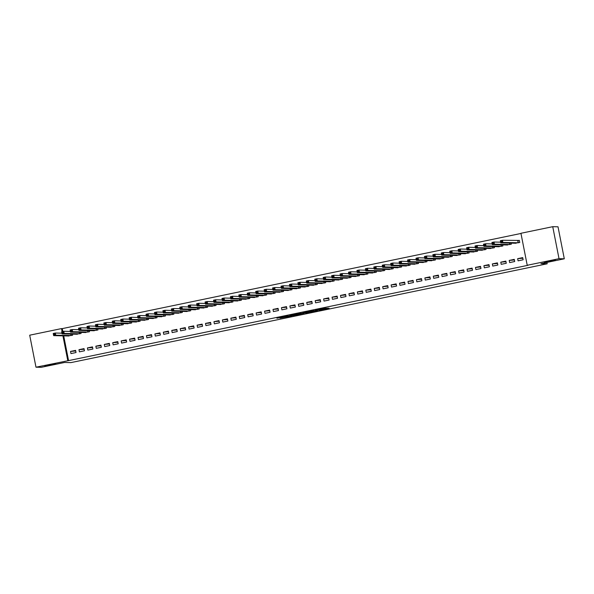 <?xml version="1.0" encoding="UTF-8"?>
<svg xmlns="http://www.w3.org/2000/svg" width="594" height="594" viewBox="0 0 594 594"><rect width="100%" height="100%" fill="white"/><g stroke="black" fill="none" stroke-linecap="round" stroke-linejoin="round"><path stroke-width="0.89" d="M318.941 310.32L329.113 308.212L324.614 308.293L315.355 310.239L320.775 309.355L317.144 310.276L322.631 309.415L318.941 310.32M55.747 363.706L44.802 365.911L55.747 363.706M555.331 260.061L544.394 262.266L555.331 260.061M280.026 318.117L291.81 315.949L287.31 316.03L276.901 318.236L287.763 316.119L290.095 316.186L280.026 318.117M63.707 335.862L68.562 360.617L527.999 265.303L527.22 265.28L520.938 233.279L552.739 226.685L559.021 258.687L527.22 265.28M68.562 360.617L35.982 367.196L29.7 335.194L61.501 328.593L62.103 331.63M552.739 226.685L558.018 226.804L564.3 258.806L540.934 263.654L547.185 263.795L70.879 362.615L64.627 362.466L41.261 367.315L35.982 367.196M564.3 258.806L559.021 258.687M306.11 312.971L317.56 310.603L313.06 310.692L302.636 312.889L306.11 312.971L305.955 312.162M303.987 313.253L293.236 315.644L289.783 315.562M301.396 313.194L289.761 315.555M301.418 313.194L299.977 313.432L304.024 313.446M547.185 263.795L546.918 262.414M78.972 349.68L79.396 351.841L84.459 350.794L84.036 348.626L78.972 349.68L84.155 349.235M75.935 334.199L81.066 333.494L80.843 332.373M95.849 346.176L96.273 348.344L101.329 347.29L100.906 345.129L95.849 346.176L101.025 345.738M92.812 330.702L97.936 329.997L97.72 328.868M112.719 342.679L113.142 344.839L118.206 343.792L117.783 341.632L112.719 342.679L117.902 342.233M109.682 327.205L114.813 326.492L114.59 325.371M129.589 339.181L130.012 341.342L135.076 340.288L134.652 338.127L129.589 339.181L134.771 338.736M126.552 323.7L131.682 322.995L131.46 321.866M146.466 335.677L146.889 337.838L151.953 336.791L151.522 334.63L146.466 335.677L151.641 335.231M143.429 320.203L148.552 319.49L148.337 318.369M163.335 332.18L163.758 334.34L168.822 333.293L168.399 331.125L163.335 332.18L168.518 331.734M160.298 316.699L165.429 315.993L165.206 314.865M180.205 328.675L180.635 330.843L185.692 329.789L185.269 327.628L180.205 328.675L185.387 328.237M177.168 313.201L182.299 312.489L182.083 311.367M197.082 325.178L197.505 327.339L202.569 326.292L202.146 324.124L197.082 325.178L202.264 324.732M194.045 309.697L199.176 308.991L198.953 307.87M213.951 321.673L214.375 323.841L219.438 322.787L219.015 320.626L213.951 321.673L219.134 321.235M210.915 306.2L216.045 305.494L215.822 304.366M230.828 318.176L231.252 320.337L236.308 319.29L235.885 317.129L230.828 318.176L236.004 317.731M227.792 302.695L232.915 301.99L232.7 300.868M247.698 314.679L248.121 316.84L253.185 315.785L252.762 313.625L247.698 314.679L252.881 314.233M244.661 299.198L249.792 298.492L249.569 297.364M264.568 311.174L264.991 313.335L270.055 312.288L269.631 310.127L264.568 311.174L269.75 310.729M261.531 295.701L266.661 294.988L266.439 293.867M281.445 307.677L281.868 309.838L286.932 308.791L286.501 306.623L281.445 307.677L286.62 307.232M278.408 292.196L283.531 291.491L283.316 290.362M298.314 304.173L298.737 306.341L303.801 305.286L303.378 303.126L298.314 304.173L303.497 303.734M295.277 288.699L300.408 287.986L300.185 286.865M315.184 300.675L315.614 302.836L320.671 301.789L320.248 299.621L315.184 300.675L320.366 300.23M312.147 285.194L317.278 284.489L317.055 283.368M332.061 297.171L332.484 299.339L337.548 298.285L337.117 296.124L332.061 297.171L337.244 296.733M329.024 281.697L334.155 280.992L333.932 279.863M348.93 293.674L349.354 295.834L354.418 294.787L353.994 292.627L348.93 293.674L354.113 293.228M345.894 278.192L351.024 277.487L350.802 276.366M365.807 290.176L366.231 292.337L371.287 291.283L370.864 289.122L365.807 290.176L370.983 289.731M362.771 274.695L367.894 273.99L367.679 272.861M382.677 286.672L383.1 288.833L388.164 287.786L387.741 285.625L382.677 286.672L387.86 286.226M379.64 271.198L384.771 270.485L384.548 269.364M399.547 283.175L399.97 285.335L405.034 284.288L404.611 282.12L399.547 283.175L404.729 282.729M396.51 267.694L401.641 266.988L401.418 265.86M416.424 279.67L416.847 281.838L421.903 280.784L421.48 278.623L416.424 279.67L421.599 279.232M413.387 264.196L418.51 263.484L418.295 262.362M433.293 276.173L433.717 278.334L438.78 277.287L438.357 275.119L433.293 276.173L438.476 275.727M430.256 260.692L435.387 259.986L435.164 258.865M450.163 272.668L450.586 274.836L455.65 273.782L455.227 271.621L450.163 272.668L455.346 272.23M447.126 257.195L452.257 256.489L452.034 255.361M467.04 269.171L467.463 271.332L472.527 270.285L472.096 268.124L467.04 269.171L472.215 268.726M464.003 253.69L469.126 252.985L468.911 251.863M483.91 265.674L484.333 267.835L489.397 266.78L488.973 264.62L483.91 265.674L489.092 265.228M480.873 250.193L486.003 249.487L485.781 248.359M500.779 262.169L501.21 264.33L506.266 263.283L505.843 261.122L500.779 262.169L505.962 261.724M497.742 246.696L502.873 245.983L502.658 244.862M517.656 258.672L518.079 260.833L523.143 259.778L522.72 257.618L517.656 258.672L522.839 258.227M514.619 243.191L519.75 242.486L519.319 240.325L517.961 240.607M520.975 233.457L62.288 328.616L62.845 331.474M506.185 244.943L511.308 244.231L511.092 243.109M509.221 260.417L509.645 262.585L514.701 261.531L514.278 259.37L509.221 260.417L514.397 259.979M489.308 248.441L494.438 247.735L494.215 246.614M492.344 263.922L492.768 266.082L497.831 265.035L497.408 262.867L492.344 263.922L497.527 263.476M472.438 251.945L477.569 251.232L477.346 250.111M475.475 267.419L475.898 269.579L480.962 268.533L480.539 266.372L475.475 267.419L480.657 266.981M455.568 255.442L460.692 254.737L460.476 253.608M458.605 270.923L459.028 273.084L464.085 272.03L463.662 269.869L458.605 270.923L463.78 270.478M438.691 258.947L443.822 258.234L443.599 257.113M441.728 274.421L442.151 276.581L447.215 275.534L446.792 273.374L441.728 274.421L446.911 273.975M421.822 262.444L426.952 261.739L426.73 260.61M424.859 277.925L425.282 280.086L430.346 279.032L429.922 276.871L424.859 277.925L430.041 277.48M404.945 265.941L410.075 265.236L409.86 264.115M407.981 281.422L408.412 283.583L413.469 282.536L413.045 280.375L407.981 281.422L413.164 280.977M388.075 269.446L393.206 268.74L392.983 267.612M391.112 284.92L391.535 287.088L396.599 286.033L396.176 283.873L391.112 284.92L396.295 284.481M371.205 272.943L376.329 272.238L376.113 271.116M374.242 288.424L374.666 290.585L379.729 289.538L379.299 287.37L374.242 288.424L379.418 287.979M354.328 276.448L359.459 275.735L359.236 274.614M357.365 291.921L357.788 294.089L362.852 293.035L362.429 290.874L357.365 291.921L362.548 291.483M337.459 279.945L342.589 279.239L342.367 278.111M340.496 295.426L340.919 297.587L345.983 296.54L345.56 294.372L340.496 295.426L345.678 294.98M320.589 283.449L325.712 282.737L325.497 281.615M323.626 298.923L324.049 301.084L329.106 300.037L328.682 297.876L323.626 298.923L328.801 298.478M303.712 286.947L308.843 286.241L308.62 285.113M306.749 302.428L307.172 304.588L312.236 303.534L311.813 301.373L306.749 302.428L311.932 301.982M286.843 290.444L291.973 289.738L291.751 288.617M289.879 305.925L290.303 308.086L295.367 307.039L294.943 304.878L289.879 305.925L295.062 305.479M269.973 293.948L275.096 293.243L274.881 292.114M273.002 309.422L273.433 311.59L278.489 310.536L278.066 308.375L273.002 309.422L278.185 308.984M253.096 297.446L258.227 296.74L258.004 295.619M256.133 312.927L256.556 315.087L261.62 314.04L261.197 311.872L256.133 312.927L261.315 312.481M236.226 300.95L241.357 300.237L241.134 299.116M239.263 316.424L239.686 318.592L244.75 317.538L244.32 315.377L239.263 316.424L244.438 315.986M219.349 304.447L224.48 303.742L224.257 302.613M222.386 319.928L222.817 322.089L227.873 321.042L227.45 318.874L222.386 319.928L227.569 319.483M202.48 307.952L207.61 307.239L207.388 306.118M205.517 323.426L205.94 325.586L211.004 324.539L210.58 322.379L205.517 323.426L210.699 322.98M185.61 311.449L190.733 310.744L190.518 309.615M188.647 326.93L189.07 329.091L194.127 328.037L193.703 325.876L188.647 326.93L193.822 326.485M168.733 314.946L173.864 314.241L173.641 313.12M171.77 330.427L172.193 332.588L177.257 331.541L176.834 329.38L171.77 330.427L176.953 329.982M151.864 318.451L156.994 317.745L156.771 316.617M154.9 333.925L155.324 336.093L160.387 335.038L159.964 332.878L154.9 333.925L160.083 333.486M134.994 321.948L140.117 321.243L139.902 320.121M138.031 337.429L138.454 339.59L143.51 338.543L143.087 336.375L138.031 337.429L143.206 336.984M118.117 325.453L123.248 324.74L123.025 323.619M121.154 340.926L121.577 343.094L126.641 342.04L126.218 339.879L121.154 340.926L126.336 340.488M101.247 328.95L106.378 328.244L106.155 327.123M104.284 344.431L104.707 346.592L109.771 345.545L109.348 343.377L104.284 344.431L109.467 343.985M84.37 332.454L89.501 331.742L89.286 330.62M87.407 347.928L87.838 350.089L92.894 349.042L92.471 346.881L87.407 347.928L92.59 347.483M67.501 335.952L72.631 335.246L72.409 334.118M70.538 351.433L70.961 353.593L76.025 352.539L75.601 350.378L70.538 351.433L75.72 350.987M62.927 335.848L67.783 360.595M62.288 328.616L61.501 328.593M315.726 310.959L313.135 310.766L309.118 311.679L315.726 310.959M298.47 314.419L302.962 313.513L298.47 314.419M501.024 242.085L501.863 241.914L501.692 241.045L500.853 241.223L500.772 242.872L500.348 240.711L502.457 240.273L502.88 242.434L500.772 242.872L516.052 243.25M519.342 240.436L502.457 240.273L501.692 241.045M518.384 242.768L502.88 242.434L501.863 241.914M500.348 240.711L500.853 241.223M492.582 243.837L493.428 243.659L493.258 242.798L492.419 242.968L492.337 244.624L491.906 242.456L494.015 242.025L494.446 244.186L492.337 244.624L507.618 245.003M500.631 242.174L494.015 242.025L493.258 242.798M509.949 244.52L494.446 244.186L493.428 243.659M491.906 242.456L492.419 242.968M484.147 245.589L484.994 245.411L484.823 244.542L483.976 244.721L483.895 246.369L483.471 244.208L485.58 243.77L486.003 245.931L483.895 246.369L499.198 246.74M492.196 243.926L485.58 243.77L484.823 244.542M501.507 246.265L486.003 245.931L484.994 245.411M483.471 244.208L483.976 244.721M475.712 247.334L476.559 247.163L476.388 246.295L475.542 246.473L475.46 248.121L475.037 245.961L477.145 245.522L477.569 247.683L475.46 248.121L490.741 248.5M483.761 245.678L477.145 245.522L476.388 246.295M493.072 248.017L477.569 247.683L476.559 247.163M475.037 245.961L475.542 246.473M467.278 249.086L468.117 248.908L467.953 248.047L467.107 248.218L467.025 249.874L466.602 247.713L468.711 247.275L469.134 249.435L467.025 249.874L482.306 250.252M475.326 247.423L468.711 247.275L467.953 248.047M484.637 249.77L469.134 249.435L468.117 248.908M466.602 247.713L467.107 248.218M458.843 250.839L459.682 250.661L459.511 249.799L458.672 249.97L458.59 251.626L458.167 249.458L460.276 249.02L460.699 251.188L458.59 251.626L473.871 252.005M466.891 249.176L460.276 249.02L459.511 249.799M476.202 251.522L460.699 251.188L459.682 250.661M458.167 249.458L458.672 249.97M450.401 252.584L451.247 252.413L451.076 251.544L450.237 251.722L450.155 253.371L449.732 251.21L451.841 250.772L452.264 252.933L450.155 253.371L465.436 253.749M458.449 250.928L451.841 250.772L451.076 251.544M467.768 253.267L452.264 252.933L451.247 252.413M449.732 251.21L450.237 251.722M441.966 254.336L442.812 254.165L442.641 253.296L441.795 253.475L441.713 255.123L441.29 252.962L443.399 252.524L443.829 254.685L441.713 255.123L457.016 255.494M450.014 252.673L443.399 252.524L442.641 253.296M459.325 255.019L443.829 254.685L442.812 254.165M441.29 252.962L441.795 253.475M433.531 256.088L434.377 255.91L434.207 255.049L433.36 255.22L433.278 256.875L432.855 254.707L434.964 254.277L435.387 256.437L433.278 256.875L448.559 257.254M441.58 254.425L434.964 254.277L434.207 255.049M450.891 256.771L435.387 256.437L434.377 255.91M432.855 254.707L433.36 255.22M425.096 257.841L425.943 257.662L425.772 256.801L424.925 256.972L424.844 258.62L424.42 256.459L426.529 256.021L426.952 258.182L424.844 258.62L440.124 258.999M433.145 256.177L426.529 256.021L425.772 256.801M442.456 258.516L426.952 258.182L425.943 257.662M424.42 256.459L424.925 256.972M416.661 259.585L417.5 259.415L417.337 258.546L416.491 258.724L416.409 260.372L415.986 258.212L418.094 257.774L418.518 259.934L416.409 260.372L431.69 260.751M424.71 257.93L418.094 257.774L417.337 258.546M434.021 260.269L418.518 259.934L417.5 259.415M415.986 258.212L416.491 258.724M408.226 261.338L409.066 261.16L408.895 260.298L408.056 260.476L407.974 262.125L407.551 259.964L409.66 259.526L410.083 261.687L407.974 262.125L423.255 262.503M416.275 259.675L409.66 259.526L408.895 260.298M425.586 262.021L410.083 261.687L409.066 261.16M407.551 259.964L408.056 260.476M399.784 263.09L400.631 262.912L400.46 262.051L399.621 262.221L399.539 263.877L399.109 261.709L401.217 261.271L401.648 263.439L399.539 263.877L414.835 264.226M407.833 261.427L401.217 261.271L400.46 262.051M417.144 263.773L401.648 263.439L400.631 262.912M399.109 261.709L399.621 262.221M391.349 264.835L392.196 264.664L392.025 263.795L391.179 263.974L391.097 265.622L390.674 263.461L392.783 263.023L393.206 265.184L391.097 265.622L406.378 266.001M399.398 263.179L392.783 263.023L392.025 263.795M408.709 265.518L393.206 265.184L392.196 264.664M390.674 263.461L391.179 263.974M382.915 266.587L383.761 266.416L383.59 265.548L382.744 265.726L382.662 267.374L382.239 265.214L384.348 264.776L384.771 266.936L382.662 267.374L397.943 267.753M390.963 264.924L384.348 264.776L383.59 265.548M400.274 267.27L384.771 266.936L383.761 266.416M382.239 265.214L382.744 265.726M374.48 268.339L375.319 268.161L375.156 267.3L374.309 267.471L374.227 269.127L373.804 266.958L375.913 266.528L376.336 268.688L374.227 269.127L389.53 269.49M382.529 266.676L375.913 266.528L375.156 267.3M391.84 269.023L376.336 268.688L375.319 268.161M373.804 266.958L374.309 267.471M366.045 270.092L366.884 269.914L366.713 269.052L365.874 269.223L365.793 270.871L365.369 268.711L367.478 268.273L367.901 270.433L365.793 270.871L381.073 271.258M374.094 268.429L367.478 268.273L366.713 269.052M383.405 270.767L367.901 270.433L366.884 269.914M365.369 268.711L365.874 269.223M357.603 271.837L358.449 271.666L358.279 270.797L357.44 270.975L357.358 272.624L356.927 270.463L359.043 270.025L359.467 272.186L357.358 272.624L372.638 273.002M365.652 270.181L359.043 270.025L358.279 270.797M374.97 272.52L359.467 272.186L358.449 271.666M356.927 270.463L357.44 270.975M349.168 273.589L350.014 273.411L349.844 272.549L348.997 272.728L348.916 274.376L348.492 272.215L350.601 271.777L351.024 273.938L348.916 274.376L364.196 274.755M357.217 271.926L350.601 271.777L349.844 272.549M366.528 274.272L351.024 273.938L350.014 273.411M348.492 272.215L348.997 272.728M340.733 275.341L341.58 275.163L341.409 274.302L340.562 274.473L340.481 276.128L340.058 273.96L342.166 273.522L342.589 275.69L340.481 276.128L355.784 276.477M348.782 273.678L342.166 273.522L341.409 274.302M358.093 276.024L342.589 275.69L341.58 275.163M340.058 273.96L340.562 274.473M332.298 277.086L333.145 276.915L332.974 276.047L332.128 276.225L332.046 277.873L331.623 275.713L333.731 275.274L334.155 277.435L332.046 277.873L347.349 278.23M340.347 275.43L333.731 275.274L332.974 276.047M349.658 277.769L334.155 277.435L333.145 276.915M331.623 275.713L332.128 276.225M323.864 278.838L324.703 278.668L324.532 277.799L323.693 277.977L323.611 279.626L323.188 277.465L325.297 277.027L325.72 279.187L323.611 279.626L338.892 280.004M331.912 277.175L325.297 277.027L324.532 277.799M341.223 279.522L325.72 279.187L324.703 278.668M323.188 277.465L323.693 277.977M315.429 280.591L316.268 280.413L316.097 279.551L315.258 279.722L315.176 281.378L314.753 279.21L316.862 278.779L317.285 280.94L315.176 281.378L330.457 281.756M323.47 278.928L316.862 278.779L316.097 279.551M332.788 281.274L317.285 280.94L316.268 280.413M314.753 279.21L315.258 279.722M306.987 282.343L307.833 282.165L307.662 281.304L306.823 281.474L306.742 283.123L306.311 280.962L308.42 280.524L308.85 282.685L306.742 283.123L322.022 283.509M315.035 280.68L308.42 280.524L307.662 281.304M324.346 283.019L308.85 282.685L307.833 282.165M306.311 280.962L306.823 281.474M298.552 284.088L299.398 283.917L299.228 283.048L298.381 283.227L298.299 284.875L297.876 282.714L299.985 282.276L300.408 284.437L298.299 284.875L313.58 285.254M306.601 282.432L299.985 282.276L299.228 283.048M315.911 284.771L300.408 284.437L299.398 283.917M297.876 282.714L298.381 283.227M290.117 285.84L290.963 285.662L290.793 284.801L289.946 284.979L289.865 286.627L289.441 284.467L291.55 284.029L291.973 286.189L289.865 286.627L305.145 287.006M298.166 284.177L291.55 284.029L290.793 284.801M307.477 286.523L291.973 286.189L290.963 285.662M289.441 284.467L289.946 284.979M281.682 287.593L282.521 287.414L282.358 286.553L281.511 286.724L281.43 288.38L281.007 286.211L283.115 285.773L283.538 287.942L281.43 288.38L296.71 288.758M289.731 285.929L283.115 285.773L282.358 286.553M299.042 288.276L283.538 287.942L282.521 287.414M281.007 286.211L281.511 286.724M273.247 289.337L274.086 289.167L273.916 288.298L273.077 288.476L272.995 290.124L272.572 287.964L274.68 287.526L275.104 289.686L272.995 290.124L288.276 290.503M281.296 287.682L274.68 287.526L273.916 288.298M290.607 290.021L275.104 289.686L274.086 289.167M272.572 287.964L273.077 288.476M264.805 291.09L265.652 290.919L265.481 290.05L264.642 290.228L264.56 291.877L264.13 289.716L266.246 289.278L266.669 291.439L264.56 291.877L279.856 292.248M272.854 289.427L266.246 289.278L265.481 290.05M282.172 291.773L266.669 291.439L265.652 290.919M264.13 289.716L264.642 290.228M256.37 292.842L257.217 292.664L257.046 291.803L256.2 291.973L256.118 293.629L255.695 291.468L257.803 291.03L258.227 293.191L256.118 293.629L271.399 294.008M264.419 291.179L257.803 291.03L257.046 291.803M273.73 293.525L258.227 293.191L257.217 292.664M255.695 291.468L256.2 291.973M247.936 294.594L248.782 294.416L248.611 293.555L247.765 293.726L247.683 295.374L247.26 293.213L249.369 292.775L249.792 294.943L247.683 295.374L262.964 295.76M255.984 292.931L249.369 292.775L248.611 293.555M265.295 295.27L249.792 294.943L248.782 294.416M247.26 293.213L247.765 293.726M239.501 296.339L240.347 296.168L240.176 295.3L239.33 295.478L239.248 297.126L238.825 294.966L240.934 294.527L241.357 296.688L239.248 297.126L254.529 297.505M247.549 294.683L240.934 294.527L240.176 295.3M256.86 297.022L241.357 296.688L240.347 296.168M238.825 294.966L239.33 295.478M231.066 298.091L231.905 297.913L231.734 297.052L230.895 297.23L230.814 298.879L230.39 296.718L232.499 296.28L232.922 298.44L230.814 298.879L246.094 299.257M239.115 296.428L232.499 296.28L231.734 297.052M248.426 298.775L232.922 298.44L231.905 297.913M230.39 296.718L230.895 297.23M222.631 299.844L223.47 299.666L223.299 298.804L222.46 298.975L222.379 300.631L221.956 298.463L224.064 298.025L224.487 300.193L222.379 300.631L237.674 300.98M230.672 298.181L224.064 298.025L223.299 298.804M239.991 300.527L224.487 300.193L223.47 299.666M221.956 298.463L222.46 298.975M214.189 301.589L215.035 301.418L214.865 300.549L214.018 300.727L213.937 302.376L213.513 300.215L215.622 299.777L216.053 301.938L213.937 302.376L229.225 302.754M222.238 299.933L215.622 299.777L214.865 300.549M231.549 302.272L216.053 301.938L215.035 301.418M213.513 300.215L214.018 300.727M205.754 303.341L206.601 303.17L206.43 302.301L205.583 302.48L205.502 304.128L205.078 301.967L207.187 301.529L207.61 303.69L205.502 304.128L220.782 304.507M213.803 301.678L207.187 301.529L206.43 302.301M223.114 304.024L207.61 303.69L206.601 303.17M205.078 301.967L205.583 302.48M197.319 305.093L198.166 304.915L197.995 304.054L197.149 304.225L197.067 305.88L196.644 303.72L198.752 303.282L199.176 305.442L197.067 305.88L212.37 306.244M205.368 303.43L198.752 303.282L197.995 304.054M214.679 305.776L199.176 305.442L198.166 304.915M196.644 303.72L197.149 304.225M188.885 306.846L189.724 306.667L189.56 305.806L188.714 305.977L188.632 307.625L188.209 305.464L190.318 305.026L190.741 307.195L188.632 307.625L203.913 308.011M196.933 305.182L190.318 305.026L189.56 305.806M206.244 307.521L190.741 307.195L189.724 306.667M188.209 305.464L188.714 305.977M180.45 308.59L181.289 308.42L181.118 307.551L180.279 307.729L180.197 309.377L179.774 307.217L181.883 306.779L182.306 308.939L180.197 309.377L195.478 309.756M188.498 306.935L181.883 306.779L181.118 307.551M197.809 309.274L182.306 308.939L181.289 308.42M179.774 307.217L180.279 307.729M172.008 310.343L172.854 310.165L172.683 309.303L171.844 309.481L171.763 311.13L171.332 308.969L173.441 308.531L173.871 310.692L171.763 311.13L187.043 311.508M180.056 308.68L173.441 308.531L172.683 309.303M189.375 311.026L173.871 310.692L172.854 310.165M171.332 308.969L171.844 309.481M163.573 312.095L164.419 311.917L164.248 311.056L163.402 311.226L163.32 312.882L162.897 310.714L165.006 310.276L165.429 312.444L163.32 312.882L178.623 313.231M171.621 310.432L165.006 310.276L164.248 311.056M180.932 312.778L165.429 312.444L164.419 311.917M162.897 310.714L163.402 311.226M155.138 313.84L155.984 313.669L155.814 312.8L154.967 312.979L154.886 314.627L154.462 312.466L156.571 312.028L156.994 314.189L154.886 314.627L170.188 314.983M163.187 312.184L156.571 312.028L155.814 312.8M172.498 314.523L156.994 314.189L155.984 313.669M154.462 312.466L154.967 312.979M146.703 315.592L147.542 315.421L147.379 314.553L146.532 314.731L146.451 316.379L146.027 314.219L148.136 313.781L148.559 315.941L146.451 316.379L161.731 316.758M154.752 313.936L148.136 313.781L147.379 314.553M164.063 316.275L148.559 315.941L147.542 315.421M146.027 314.219L146.532 314.731M138.268 317.344L139.107 317.166L138.937 316.305L138.098 316.476L138.016 318.132L137.593 315.971L139.701 315.533L140.125 317.693L138.016 318.132L153.297 318.51M146.317 315.681L139.701 315.533L138.937 316.305M155.628 318.028L140.125 317.693L139.107 317.166M137.593 315.971L138.098 316.476M129.826 319.097L130.673 318.919L130.502 318.057L129.663 318.228L129.581 319.876L129.158 317.716L131.267 317.278L131.69 319.446L129.581 319.876L144.862 320.263M137.875 317.434L131.267 317.278L130.502 318.057M147.193 319.772L131.69 319.446L130.673 318.919M129.158 317.716L129.663 318.228M121.391 320.842L122.238 320.671L122.067 319.802L121.221 319.98L121.139 321.629L120.716 319.468L122.824 319.03L123.255 321.191L121.139 321.629L136.427 322.007M129.44 319.186L122.824 319.03L122.067 319.802M138.751 321.525L123.255 321.191L122.238 320.671M120.716 319.468L121.221 319.98M112.957 322.594L113.803 322.416L113.632 321.554L112.786 321.733L112.704 323.381L112.281 321.22L114.39 320.782L114.813 322.943L112.704 323.381L127.985 323.76M121.005 320.931L114.39 320.782L113.632 321.554M130.316 323.277L114.813 322.943L113.803 322.416M112.281 321.22L112.786 321.733M104.522 324.346L105.368 324.168L105.197 323.307L104.351 323.478L104.269 325.133L103.846 322.965L105.955 322.527L106.378 324.695L104.269 325.133L119.55 325.512M112.57 322.683L105.955 322.527L105.197 323.307M121.881 325.029L106.378 324.695L105.368 324.168M103.846 322.965L104.351 323.478M96.087 326.091L96.926 325.92L96.763 325.052L95.916 325.23L95.834 326.878L95.411 324.718L97.52 324.279L97.943 326.44L95.834 326.878L111.115 327.257M104.136 324.435L97.52 324.279L96.763 325.052M113.447 326.774L97.943 326.44L96.926 325.92M95.411 324.718L95.916 325.23M87.652 327.843L88.491 327.673L88.32 326.804L87.481 326.982L87.4 328.631L86.976 326.47L89.085 326.032L89.508 328.192L87.4 328.631L102.703 329.002M95.701 326.188L89.085 326.032L88.32 326.804M105.012 328.527L89.508 328.192L88.491 327.673M86.976 326.47L87.481 326.982M79.21 329.596L80.056 329.418L79.886 328.556L79.047 328.727L78.965 330.383L78.534 328.222L80.643 327.784L81.074 329.945L78.965 330.383L94.26 330.747M87.259 327.933L80.643 327.784L79.886 328.556M96.57 330.279L81.074 329.945L80.056 329.418M78.534 328.222L79.047 328.727M70.775 331.348L71.622 331.17L71.451 330.309L70.604 330.479L70.523 332.128L70.099 329.967L72.208 329.529L72.631 331.697L70.523 332.128L85.803 332.514M78.824 329.685L72.208 329.529L71.451 330.309M88.135 332.024L72.631 331.697L71.622 331.17M70.099 329.967L70.604 330.479M62.34 333.093L63.187 332.922L63.016 332.053L62.17 332.232L62.088 333.88L61.665 331.719L63.773 331.281L64.197 333.442L62.088 333.88L77.369 334.259M70.389 331.437L63.773 331.281L63.016 332.053M79.7 333.776L64.197 333.442L63.187 332.922M61.665 331.719L62.17 332.232M53.905 334.845L54.745 334.667L54.581 333.806L53.735 333.984L53.653 335.632L53.23 333.472L55.339 333.034L55.762 335.194L53.653 335.632L68.956 335.989M61.954 333.182L55.339 333.034L54.581 333.806M71.265 335.528L55.762 335.194L54.745 334.667M53.23 333.472L53.735 333.984M322.431 308.746L322.564 309.4M322.156 308.798L322.275 309.392M306.964 311.954L307.128 312.808M294.089 314.627L294.253 315.473M293.072 314.835L293.236 315.644M517.879 240.615L518.302 242.775M517.745 240.622L518.168 242.79M509.585 243.072L509.867 244.528M509.444 243.072L509.734 244.535M501.143 244.825L501.433 246.28M501.009 244.825L501.299 246.287M492.708 246.577L492.998 248.025M492.575 246.569L492.864 248.04M484.273 248.329L484.556 249.777M484.14 248.322L484.422 249.792M475.839 250.074L476.121 251.529M475.697 250.074L475.987 251.537M467.404 251.826L467.686 253.282M467.263 251.826L467.552 253.289M458.962 253.579L459.251 255.026M458.828 253.571L459.117 255.041M450.527 255.323L450.816 256.779M450.393 255.323L450.683 256.786M442.092 257.076L442.374 258.531M441.958 257.076L442.24 258.538M433.657 258.828L433.939 260.276M433.516 258.821L433.806 260.291M425.222 260.58L425.504 262.028M425.081 260.573L425.371 262.043M416.788 262.325L417.07 263.781M416.646 262.325L416.936 263.788M408.345 264.078L408.635 265.533M408.212 264.078L408.501 265.54M399.911 265.83L400.2 267.278M399.777 265.822L400.059 267.293M391.476 267.575L391.758 269.03M391.342 267.575L391.624 269.037M383.041 269.327L383.323 270.782M382.9 269.327L383.189 270.79M374.606 271.079L374.888 272.527M374.465 271.072L374.755 272.542M366.164 272.832L366.453 274.279M366.03 272.824L366.32 274.294M357.729 274.577L358.019 276.032M357.595 274.577L357.885 276.039M349.294 276.329L349.576 277.784M349.161 276.329L349.443 277.792M340.859 278.081L341.142 279.529M340.718 278.074L341.008 279.544M332.425 279.826L332.707 281.281M332.284 279.826L332.573 281.289M323.99 281.578L324.272 283.034M323.849 281.578L324.138 283.041M315.548 283.331L315.837 284.778M315.414 283.323L315.704 284.793M307.113 285.083L307.402 286.531M306.979 285.075L307.261 286.546M298.678 286.828L298.96 288.283M298.544 286.828L298.827 288.29M290.243 288.58L290.525 290.035M290.102 288.58L290.392 290.043M281.808 290.332L282.091 291.78M281.667 290.325L281.957 291.795M273.366 292.077L273.656 293.533M273.233 292.077L273.522 293.54M264.931 293.83L265.221 295.285M264.798 293.83L265.087 295.292M256.497 295.582L256.779 297.03M256.363 295.574L256.645 297.045M248.062 297.334L248.344 298.782M247.921 297.327L248.21 298.797M239.627 299.079L239.909 300.534M239.486 299.079L239.776 300.542M231.185 300.831L231.474 302.287M231.051 300.831L231.341 302.294M222.75 302.584L223.04 304.031M222.616 302.576L222.906 304.046M214.315 304.328L214.597 305.784M214.182 304.328L214.464 305.791M205.88 306.081L206.163 307.536M205.747 306.081L206.029 307.543M197.446 307.833L197.728 309.281M197.305 307.826L197.594 309.296M189.011 309.585L189.293 311.033M188.87 309.578L189.159 311.048M180.569 311.33L180.858 312.786M180.435 311.33L180.725 312.793M172.134 313.083L172.423 314.538M172 313.083L172.29 314.545M163.699 314.835L163.981 316.283M163.565 314.827L163.847 316.298M155.264 316.587L155.546 318.035M155.123 316.58L155.413 318.042M146.829 318.332L147.112 319.787M146.688 318.332L146.978 319.795M138.387 320.084L138.677 321.532M138.254 320.084L138.543 321.547M129.952 321.837L130.242 323.284M129.819 321.829L130.108 323.299M121.518 323.582L121.8 325.037M121.384 323.582L121.666 325.044M113.083 325.334L113.365 326.789M112.949 325.334L113.231 326.797M104.648 327.086L104.93 328.534M104.507 327.079L104.796 328.549M96.213 328.838L96.495 330.286M96.072 328.831L96.362 330.301M87.771 330.583L88.061 332.039M87.637 330.583L87.927 332.046M79.336 332.336L79.626 333.783M79.202 332.336L79.485 333.798M70.901 334.088L71.183 335.536M70.768 334.08L71.05 335.551M322.497 308.732L322.631 309.415"/></g></svg>
